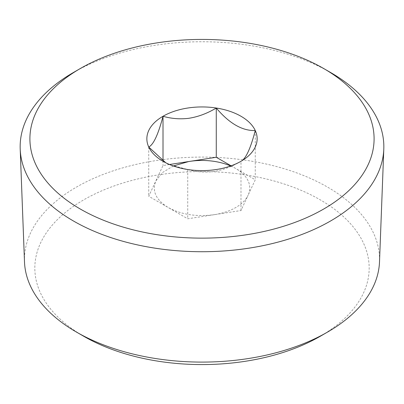 <?xml version="1.0" encoding="UTF-8"?>
<svg xmlns="http://www.w3.org/2000/svg" width="404" height="404" viewBox="0 0 404 404"><rect width="100%" height="100%" fill="white"/><g stroke="black" fill="none" stroke-linecap="round" stroke-linejoin="round"><path stroke-width="0.3" stroke-dasharray="2.02 1.52" d="M230.659 165.973A47.753 27.568 180 0 1 235.769 168.534L255.262 179.79L248.127 195.167A47.753 27.568 0 0 0 235.769 168.534L231.078 165.827M214.357 214.66L215.443 214.484A47.753 27.568 0 0 0 248.127 195.167L240.991 210.54L187.729 218.781L168.231 207.525C181.406 214.645 196.783 217.024 214.357 214.66M173.341 165.973L162.443 172.584L155.873 180.891C151.783 191.042 155.899 199.919 168.231 207.525L148.738 196.268L163.009 165.519L169.534 164.509M163.009 160.822L163.009 165.519M255.262 130.537L255.262 179.79M148.738 147.016L148.738 196.268M240.991 210.54L240.991 161.287C232.709 166.251 224.195 169.574 215.448 171.261C205.954 172.73 196.718 172.154 187.729 169.529L168.231 164.302L165.756 162.772M187.729 169.529L187.729 218.781M83.79 336.31A167.175 96.516 180 0 1 58.221 218.822A167.175 96.516 180 0 1 249.066 175.452A167.175 96.516 180 0 1 320.21 336.31M24.492 261.843A177.548 102.505 180 0 1 251.985 161.231A177.548 102.505 180 0 1 379.507 261.843M330.583 72.503A181.845 104.984 0 0 0 253.197 46A181.845 104.984 0 0 0 73.417 72.503M168.231 164.302L163.009 161.287"/><path stroke-width="0.61" d="M169.534 164.509L189.643 161.398A47.753 27.568 180 0 1 230.659 165.973M173.341 165.973L188.557 161.575A47.753 27.568 0 0 1 189.643 161.398L216.271 157.277L231.078 165.827M165.756 162.772L148.738 147.016C153.495 144.683 158.252 134.431 163.009 116.266C171.291 118.665 179.805 119.352 188.552 118.337C198.046 116.872 207.282 113.433 216.271 108.025L216.271 157.277M216.271 108.025C229.27 123.447 242.264 130.952 255.262 130.537A55.141 31.835 0 0 0 216.271 108.025A55.141 31.835 0 0 0 186.476 108.232A55.141 31.835 0 0 0 163.009 116.266L163.009 160.822M255.262 130.537C250.505 148.702 245.748 158.954 240.991 161.287L240.991 161.287A55.141 31.835 0 0 0 255.262 130.537M163.009 116.266A55.141 31.835 0 0 0 148.738 147.016A55.141 31.835 0 0 0 163.009 161.287A55.141 31.835 0 0 0 187.729 169.529A55.141 31.835 0 0 0 217.524 169.327A55.141 31.835 0 0 0 240.991 161.287L240.991 161.287M383.8 149.046L379.507 261.843A177.548 102.505 180 0 1 327.548 332.073L320.21 336.31A167.175 96.516 180 0 1 154.934 360.676A167.175 96.516 180 0 1 83.79 336.31L76.452 332.073A177.548 102.505 180 0 1 24.492 261.843L20.2 149.046A181.845 104.984 0 0 0 150.803 247.48A181.845 104.984 0 0 0 383.8 149.046A181.845 104.984 0 0 0 330.583 72.503L323.69 68.523A172.094 99.359 0 0 0 250.45 43.44A172.094 99.359 0 0 0 80.31 68.523A172.094 99.359 0 0 0 153.55 234.118A172.094 99.359 0 0 0 350.01 189.471A172.094 99.359 0 0 0 323.69 68.523M327.548 332.073A177.548 102.505 180 0 1 152.015 357.949A177.548 102.505 180 0 1 76.452 332.073M80.31 68.523L73.417 72.503A181.845 104.984 0 0 0 20.2 149.046"/></g></svg>
